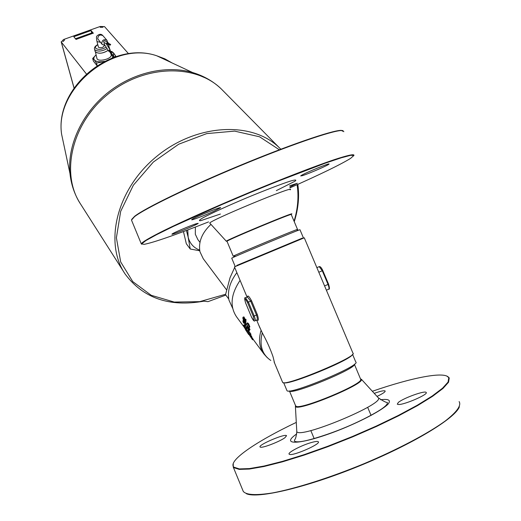 <?xml version="1.0" encoding="UTF-8"?>
<svg xmlns="http://www.w3.org/2000/svg" width="521" height="521" viewBox="0 0 521 521"><rect width="100%" height="100%" fill="white"/><g stroke="black" fill="none" stroke-linecap="round" stroke-linejoin="round"><path stroke-width="0.78" d="M191.943 219.445C194.411 217.381 221.744 206.212 220.591 207.742L213.975 211.226C204.955 215.362 191.122 220.644 191.676 219.719L191.943 219.445M289.656 185.795L297.302 183.255L289.897 186.98M172.132 233.962C173.539 232.75 190.132 225.678 195.994 223.802L198.201 223.301C198.553 224.108 171.214 235.414 171.93 234.17L172.132 233.962M301.281 175.466C305.117 172.913 330.373 162.526 329.031 164.05C329.168 164.838 308.334 173.903 302.356 175.662L300.682 175.942L301.281 175.466M343.098 130.654L340.988 130.361C331.669 130.458 288.36 145.32 238.787 165.971C189.214 186.596 145.046 208.14 134.705 216.228L131.696 219.406M289.611 454.423L289.103 454.136C287.54 452.651 300.864 445.618 310.562 442.765C315.036 441.437 317.628 441.111 318.338 441.788C321.04 443.905 293.629 455.979 289.611 454.423M374.247 393.355C380.428 391.154 384.055 390.359 385.136 390.978C385.442 391.89 382.74 393.7 377.035 396.409M260.422 447.187L260.051 446.972C257.947 444.921 285.521 433.218 286.55 435.719L284.928 437.705C279.81 441.567 262.76 448.158 260.422 447.187M398.22 404.478L397.282 404.172L398.357 402.427C403.345 398.109 425.032 390.281 426.145 392.43C428.939 394.247 403.521 405.221 398.22 404.478M246.309 493.667C257.179 498.994 305.814 487.76 358.989 466.093C412.183 444.491 455.393 418.291 459.366 406.823M294.059 221.204C297.882 208.7 298.891 196.528 297.087 184.688M279.347 149.774L259.562 136.789L234.6 131.116L206.726 133.597L178.683 144.226L153.356 162.038L133.35 185.229L120.67 211.376L116.398 237.797L120.677 261.926L132.757 281.614L151.227 295.296L174.235 302.069L199.732 301.639L225.606 294.267M183.457 231.565L186.316 243.73L190.23 249.012L188.153 237.159C189.755 243.424 193.591 247.742 199.654 250.119M225.847 295.094L207.983 301.652L203.822 301.177C169.455 307.292 143.216 298.24 125.118 274.013C103.783 242.734 116.711 189.058 156.554 156.521C196.143 123.692 251.936 120.911 279.106 147.515L280.826 149.214M297.817 184.362C299.51 196.495 298.325 208.934 294.254 221.672M199.758 250.777L190.23 249.012M187.749 229.956L188.153 237.159L186.427 230.458M195.362 227.058L195.323 234.255L197.869 239.601L199.947 242.337M234.691 267.41L230.048 277.667L225.528 294.671L228.739 298.989M232.64 308.269L228.947 300.083C227.26 291.102 229.898 281.952 236.873 272.633M226.544 289.813L203.242 258.716L199.947 251.708C198.26 241.972 201.927 232.861 210.953 224.369M372.352 391.271C412.17 377.497 445.462 370.906 448.783 377.764L448.086 382.043L442.544 388.204L432.15 396.064L417.184 405.299L398.252 415.484L376.26 426.08L352.359 436.526L327.878 446.223L304.173 454.644L282.525 461.352L264.017 466.054L249.455 468.581L239.36 468.926L233.955 467.187C227.084 461.228 255.85 441.632 296.286 422.407M360.506 378.774L361.444 379.646C362.831 384.648 301.633 410.125 295.908 406.927L295.414 406.673L295.485 405.455M295.609 405.748L296.306 406.38C301.959 409.506 362.102 384.465 360.773 379.548L354.391 364.264M233.271 463.39L233.206 466.972L233.779 467.637L239.191 469.388L249.318 469.056L263.919 466.523L282.486 461.814L304.205 455.093L327.983 446.647L352.541 436.917L376.52 426.445L398.578 415.804L417.568 405.585L432.573 396.318L442.993 388.432L448.542 382.245L449.232 377.953L446.81 376.064M459.125 401.587C461.534 405.455 456.891 411.948 445.188 421.046C427.949 433.537 397.783 449.486 363.821 463.781C329.676 477.835 295.713 488.581 272.522 492.925C256.085 495.53 246.335 495.035 243.281 491.433L242.871 490.43M208.576 221.913C175.128 235.062 153.604 242.552 144.004 244.382L141.764 243.821L145.88 240.585L156.534 234.691L173.415 226.381L221.816 204.584L249.976 192.633L277.986 181.197L325.215 163.19L341.19 157.824L350.809 155.278L353.85 155.538L350.555 158.404C340.552 164.564 320.343 174.385 289.936 187.873M226.368 241.282C222.623 241.536 298.025 210.145 291.5 214.164M297.504 229.377L291.259 214.561C294.697 211.936 226.14 240.474 227.006 241.308L227.026 241.366M353.967 155.304C354.091 153.864 347.429 155.356 333.968 159.758C314.567 166.336 283.339 178.377 249.846 192.275C216.326 206.277 184.427 220.507 163.972 230.523C149.677 237.674 142.109 242.109 141.276 243.835L141.797 244.277M131.657 220.487L131.487 220.083L134.529 216.658C144.897 208.563 189.195 186.961 238.931 166.271C288.667 145.554 332.098 130.641 341.424 130.53L343.873 131.67M246.661 323.775L247.006 323.079L247.931 323.958L249.129 327.097L248.843 327.787L247.931 326.888L246.661 323.775M249.312 334.97L252.568 339.816L249.312 334.97M245.365 329.513L248.68 334.541L245.365 329.513M248.068 327.442L249.181 329.422L249.24 329.988L248.419 328.888L248.706 330.802L246.863 326.765L246.811 326.224L248.107 327.976L248.309 327.364M282.519 382.108L282.629 382.375C284.043 387.266 359.184 355.986 352.925 353.108L304.284 237.81L234.47 266.876M258.481 324.466L262.258 332.815C266.745 340.929 270.347 348.927 273.056 356.807L274.574 363.059M257.081 319.92C258.696 321.21 258.794 319.464 257.374 314.691L251.571 300.78C249.025 296.175 247.651 294.919 247.462 297.009M352.554 354.365L355.758 361.952C362.01 365.123 288.497 395.726 286.954 390.594L286.837 390.314M354.384 364.238C356.709 368.542 290.672 395.641 289.416 390.913L295.733 406.054M352.391 354.541C351.603 359.614 287.996 385.748 283.919 382.694M302.258 238.156L236.99 265.345M303.333 237.68L299.972 229.722L298.663 230.139C291.636 232.711 243.138 252.9 233.838 257.127L231.721 258.162M296.638 229.852L297.517 229.409L296.26 229.8C289.572 232.216 244.023 251.174 235.225 255.205L233.206 256.176L234.932 255.603M247.065 297.165L247.442 297.003L250.673 301.138L247.488 302.467L253.278 316.364L254.215 316.006L248.419 302.095L245.573 297.797C244.382 297.074 244.401 298.8 245.625 302.975L251.376 316.781C253.056 320.272 254.209 321.633 254.834 320.864C255.622 320.754 255.42 319.132 254.215 316.006L256.469 315.036C257.504 318.233 257.582 319.914 256.697 320.07L255.218 320.695M244.414 327.494L236.645 316.957C229.598 306.556 230.751 294.358 240.09 280.363M247.534 322.942L248.66 323.782L249.865 326.888L249.012 327.735M251.545 336.8L253.226 339.366L252.568 339.816M244.994 319.165L245.997 319.373L245.919 322.154L245.189 322.369L243.476 318.025L243.066 318.292L243.268 319.692L242.793 317.888L243.157 317.081L243.496 317.374L244.909 321.431L244.994 319.165L245.261 319.536L245.189 322.369M243.848 318.741L243.997 319.477L243.268 319.692M243.717 316.95L245.033 319.158M243.144 320.441L243.841 320.194L244.636 321.678M245.495 322.278L246.107 325.325L245.378 325.605L244.531 322.694L244.212 322.499L244.212 323.3L243.3 321.183L243.541 323.027L242.929 321.249L243.118 320.428L243.991 322.238L244.102 321.841L244.518 322.115L245.378 325.605M243.652 325.091L244.362 324.759L246.7 327.924L246.863 328.53L246.153 328.868L244.727 327.904L246.928 331.122L244.596 327.95L244.31 327.214L245.638 328.106L243.652 325.091L246.153 328.868M246.342 328.777L247.625 330.737L246.928 331.122M247.449 330.835L247.846 331.486M247.918 331.616L248.686 332.984M247.703 331.03L248.419 330.685L250.783 333.889L250.966 334.482L250.256 334.847L248.856 333.818L251.096 337.061L248.732 333.85L248.426 333.127L249.728 334.072L247.703 331.03L250.256 334.847M250.503 334.716L251.793 336.657L251.096 337.061M249.071 327.722L249.969 329.728L249.24 329.988M249.331 329.956L249.429 330.503L248.706 330.802M247.364 326.029L246.811 326.224M249.917 329.168L249.181 329.422M249.097 328.067L248.367 328.321M250.783 333.889L250.073 334.241M248.856 332.886L248.426 333.127M251.591 336.195L250.894 336.586M249.051 334.287L248.68 334.541M248.009 331.779L247.332 332.19M246.7 327.924L245.99 328.256M244.792 326.96L244.31 327.214M247.442 330.262L246.746 330.64M244.772 323.098L244.212 323.3M244.766 321.626L244.167 321.822M243.945 322.877L243.541 323.027M243.945 322.838L243.535 322.994M243.835 322.206L243.346 322.388M245.997 319.373L245.261 319.536M244.987 319.236L244.323 319.399M244.681 318.077L243.952 318.24M243.997 319.445L243.268 319.66M243.867 318.839L243.131 319.041M252.952 338.91L252.281 339.353M252.066 337.706L251.396 338.155M96.02 54.985L95.564 55.369C93.773 57.069 93.376 58.599 94.379 59.954C95.753 61.432 98.326 62.019 102.096 61.712L104.5 61.335M111.976 58.033L113.024 57.049M113.558 56.359L113.585 52.992L110.478 51.449M96.841 58.144L96.913 58.404C98.013 62.631 112.907 58.606 111.097 54.575L110.869 53.676M103.946 61.615L96.502 63.106L94.379 59.954L92.686 58.437L93.376 61.061L97.004 65.626M92.686 58.437L96.02 54.979M110.4 51.332L111.82 51.514L113.585 52.992L115.773 56.112L112.002 58.026M96.502 63.106L97.14 65.542M115.773 56.112L115.909 56.652M109.267 47.444L109.351 48.681M96.913 58.404L95.434 51.97C98.977 54.021 103.223 53.474 108.16 50.335C102.5 53.741 98.15 54.112 95.102 51.462L95.011 50.999M108.576 43.367L107.886 42.422C106.59 42.761 106.434 43.373 107.417 44.272L108.192 44.103M107.039 44.064L104.141 42.514C103.243 41.673 103.432 41.081 104.708 40.742L105.073 40.931M110.68 44.604L110.178 45.158L110.393 44.331L110.68 44.604M110.009 45.067L107.554 43.757L107.932 43.022M105.001 45.294L102.305 44.552L101.738 43.497C102.142 39.961 103.881 38.906 106.948 40.332L107.606 42.273M106.935 44.011L106.636 44.357M110.205 51.019L110.322 50.224L109.397 50.016L108.713 51.221L104.07 43.81L104.311 42.611M112.907 56.887L113.663 56.522L112.907 56.887M112.94 56.971L109.13 50.863L109.879 50.498L113.663 56.522M108.713 51.221L109.488 51.468M104.337 45.386L104.369 45.503C103.288 47.58 101.348 48.193 98.554 47.326L98.397 46.994M94.496 49L95.063 51.195M108.843 45.757L109.332 48.648M102.911 27.183L100.208 27.313L102.93 27.255M91.696 32.94L91.077 30.563L93.389 33.266L91.82 32.901M92.745 33.331L76.027 39.433L73.806 36.711L91.077 30.563M63.021 41.504L64.584 39.993L63.034 41.569M128.589 53.767L104.519 26.61L100.182 26.486L63.516 39.531L61.289 42.012L86.31 73.858M76.483 39.134L75.519 38.815M124.096 272.398L80.814 204.434C60.351 174.268 71.273 124.187 107.437 94.62C143.36 64.773 195.088 63.295 221.23 88.896L223.926 91.624M208.042 79.081L192.568 72.51C165.912 64.78 131.904 72.816 106.642 93.604C81.406 114.431 67.229 146.095 69.964 173.46L72.159 185.222M64.116 146.004L61.589 134.125C54.607 88.707 112.966 40.553 156.691 55.76L164.799 58.814L172.158 62.982M380.59 399.731C388.835 398.721 391.284 400.245 387.943 404.289C381.854 410.164 363.736 419.972 342.701 428.633C303.704 444.569 278.175 446.653 296.762 433.889M378.051 397.523L378.259 397.757C385.579 403.541 300.07 439.138 296.801 431.668L296.723 430.235M220.416 214.033L200.748 220.67C198.39 220.982 199.269 219.947 203.385 217.57C211.878 213.089 227.996 205.736 246.511 197.921C265.078 190.211 281.698 183.854 290.907 180.924C295.518 179.647 296.879 179.745 294.984 181.217L276.345 190.621M226.335 241.249L209.943 223.262C204.382 222.695 298.246 183.626 290.138 189.878M328.836 289.122C329.721 289.578 329.63 287.937 328.569 284.186L322.766 270.529L328.569 284.179L328.041 284.433C329.213 287.52 329.311 289.162 328.334 289.357L326.38 290.19M318.728 266.85L319.204 266.648C320.213 266.309 321.411 267.599 322.799 270.523L322.278 270.764L328.041 284.433L324.576 285.918M316.866 267.638L319.204 266.648L322.278 270.764L318.806 272.236M251.376 316.781L245.645 302.968C244.199 297.862 244.811 297.693 247.488 302.467M253.278 316.364C254.71 321.45 254.085 321.587 251.402 316.775M247.495 297.016L247.592 296.475L247.442 297.003L245.189 297.973M257.374 314.691L256.469 315.036L250.673 301.138L251.571 300.78M267.306 357.699L264.043 354.124C259.315 347.754 258.318 339.835 261.06 330.353M248.576 333.486L248.198 333.733M243.587 321.522L243.203 321.659M244.662 322.883L244.186 323.053M246.101 324.349L245.371 324.609M245.795 322.987L245.065 323.222M244.909 321.991L244.518 322.115M244.121 320.448L243.392 320.675M244.225 317.211L243.496 317.374M243.567 318.162L243.066 318.292M251.838 337.315L251.168 337.751M248.66 323.782L247.931 323.958M249.865 326.888L249.129 327.097M270.803 360.454C262.037 354.449 259.191 345.234 262.258 332.815M102.22 44.454L97.733 38.808C98.13 35.298 99.85 34.256 102.904 35.682L102.989 35.78M100.345 42.26L97.004 41.602M106.147 47.131C102.012 49.606 98.534 50.009 95.734 48.342C94.978 47.196 95.669 45.991 97.805 44.721M106.87 44.096L107.346 45.49M97.766 44.565C95.096 46.069 94.027 47.645 94.575 49.306L94.874 49.827C98.026 51.8 102.096 51.397 107.079 48.609M108.446 47.235L108.778 45.483L107.951 44.239M61.289 42.012L74.054 87.925M371.095 415.452L367.663 407.305M314.202 438.695L310.809 430.554M80.013 203.183C74.483 194.294 71.136 184.388 69.964 173.46L61.589 134.125C54.633 87.482 111.826 40.293 156.691 55.76L192.568 72.51C203.698 75.851 213.252 81.309 221.23 88.896L279.106 147.515M296.306 406.38L295.908 406.927M360.773 379.548L361.444 379.646M233.955 467.187L233.779 467.637M448.783 377.764L449.232 377.953M233.206 466.972L243.281 491.433M448.737 377.256L448.991 377.849M295.414 406.673L296.801 431.668C295.563 442.166 294.196 438.239 294.573 441.189C295.941 442.029 298.839 442.036 303.274 441.196C310.496 439.971 328.66 434.403 344.863 427.65C361.782 420.681 378.37 411.629 383.222 407.8C386.23 405.566 387.617 403.821 387.396 402.551C385.963 402.518 382.922 400.923 378.259 397.757L361.359 379.223M141.276 243.835L131.487 220.083M134.705 216.228L134.529 216.658M340.988 130.361L341.424 130.53M282.629 382.375L274.085 361.887M260.025 328.158L256.658 320.083M247.084 297.133L234.463 266.869M283.658 382.688L286.954 390.594M237.062 265.241L236.527 265.984M302.16 238.143L303.085 238.279M231.715 258.136L235.043 266.114M235.225 255.205L233.838 257.127M296.26 229.8L298.663 230.139M263.476 353.355L253.186 339.392M244.199 321.822L244.772 321.639M243.118 320.428L243.841 320.194M243.157 317.081L243.88 316.911M247.006 323.079L247.729 322.89M233.206 256.176L227.006 241.308M110.452 51.41L111.214 51.429M109.788 49.371L109.417 47.899M104.708 40.742L107.886 42.422M107.762 42.93L110.393 44.331M106.154 43.595L110.322 50.224M98.423 47.105L97.03 41.706C96.294 38.228 96.294 36.301 97.03 35.923C99.322 33.839 101.276 33.754 102.904 35.682L106.948 40.332M74.015 87.984L61.172 41.797M92.054 32.816L75.825 38.6"/></g></svg>
